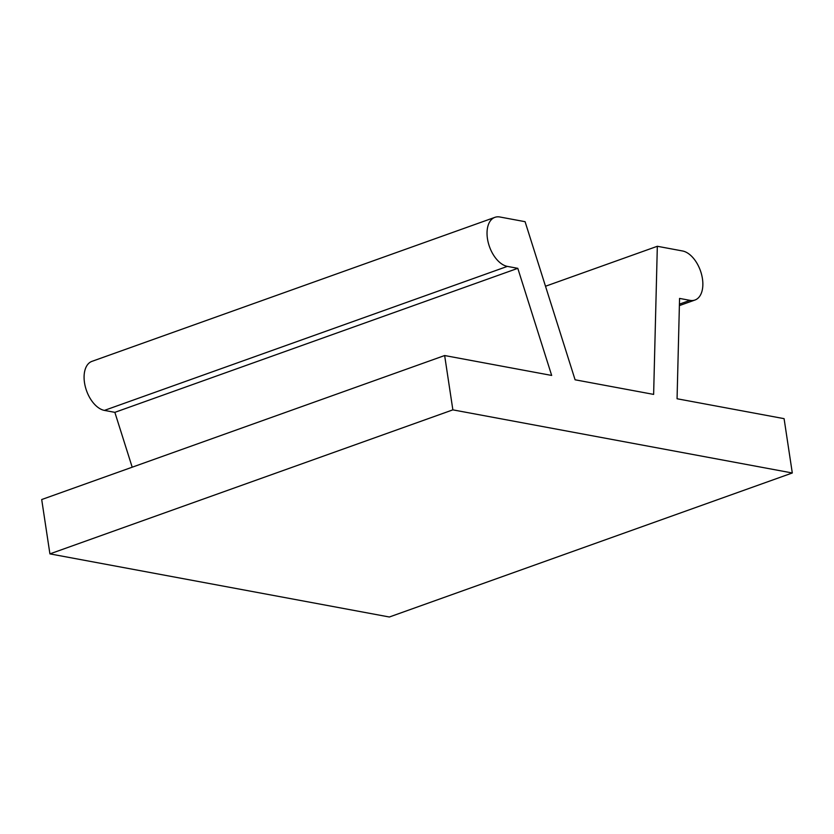<?xml version="1.0" encoding="UTF-8"?>
<svg xmlns="http://www.w3.org/2000/svg" width="834" height="834" viewBox="0 0 834 834"><rect width="100%" height="100%" fill="white"/><g stroke="black" fill="none" stroke-linecap="round" stroke-linejoin="round"><path stroke-width="1.25" d="M679.418 304.139L689.999 300.355L679.564 298.416L677.062 398.756L784.085 418.658L792.3 472.982L389.353 617.004L49.915 553.88L452.862 409.859L792.3 472.982M452.862 409.859L444.647 355.534L551.67 375.436L517.799 268.329L114.852 412.35L132.199 467.207M689.999 300.355A25.864 14.991 70.3 0 0 694.972 300.021A25.864 14.991 70.3 0 0 701.613 274.626A25.864 14.991 70.3 0 0 682.535 250.971L657.328 246.28L653.627 394.399L575.095 379.793L525.086 221.688L499.889 216.996A25.864 14.991 70.3 0 0 494.916 217.34L91.969 361.351A25.864 14.991 70.3 0 0 85.329 386.747A25.864 14.991 70.3 0 0 104.406 410.401L114.852 412.35M494.916 217.34A25.864 14.991 70.3 0 0 488.276 242.725A25.864 14.991 70.3 0 0 507.353 266.39L517.799 268.329M444.647 355.534L41.7 499.545L49.915 553.88M657.328 246.28L545.509 286.239M104.406 410.401L507.353 266.39M679.387 305.598L694.972 300.021"/></g></svg>
